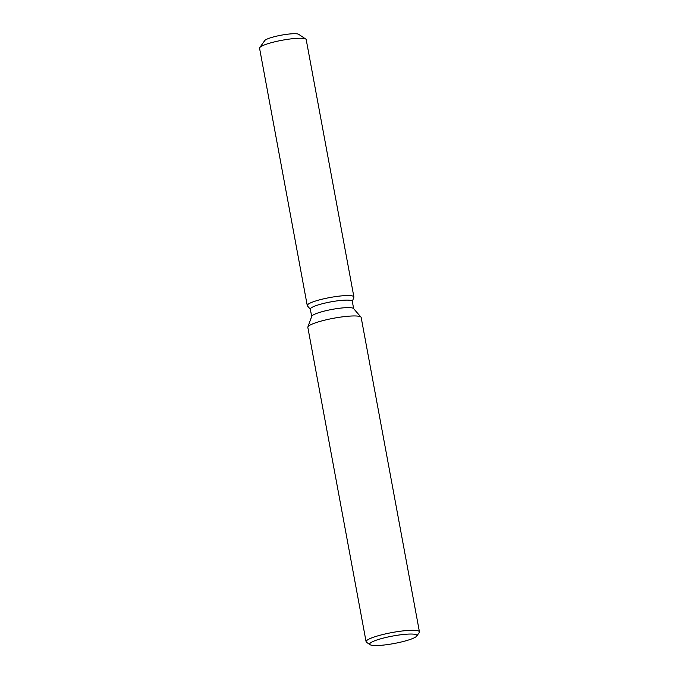<?xml version="1.0" encoding="UTF-8"?>
<svg xmlns="http://www.w3.org/2000/svg" width="679" height="679" viewBox="0 0 679 679"><rect width="100%" height="100%" fill="white"/><g stroke="black" fill="none" stroke-linecap="round" stroke-linejoin="round"><path stroke-width="1.02" d="M264.547 41.096A17.51 2.767 -10.5 0 1 272.771 37.133A17.51 2.767 -10.5 0 1 298.989 34.714M311.686 316.465L310.328 309.106A21.338 3.378 -10.5 0 1 320.352 304.277A21.338 3.378 -10.5 0 1 352.299 301.332L353.657 308.682M307.417 305.873A23.714 3.751 -10.5 0 1 318.392 300.177A23.714 3.751 -10.5 0 1 342.615 295.789A23.714 3.751 -10.5 0 1 353.852 297.275A23.714 3.751 -10.5 0 0 353.886 296.91A23.714 3.751 -10.5 0 0 318.392 300.177A23.714 3.751 -10.5 0 0 307.256 305.55A23.714 3.751 -10.5 0 0 307.417 305.873L310.354 309.259L307.417 305.873M370.114 644.711L366.567 642.342A27.126 4.286 -10.5 0 1 366.091 641.723L307.833 327.388A27.126 4.286 -10.5 0 1 307.876 326.981L311.754 316.295A21.338 3.378 -10.5 0 1 321.744 311.78A21.338 3.378 -10.5 0 1 353.538 308.546L360.99 317.135A27.126 4.286 -10.5 0 1 361.177 317.509L419.435 631.843A27.126 4.286 -10.5 0 1 419.215 632.582L416.745 636.07A24.02 3.802 -10.5 0 1 405.66 640.857A24.02 3.802 -10.5 0 1 370.114 644.711A24.02 3.802 -10.5 0 1 380.978 638.727A24.02 3.802 -10.5 0 1 406.203 634.228A24.02 3.802 -10.5 0 1 416.745 636.07M307.876 326.981A27.126 4.286 -10.5 0 1 320.573 321.243A27.126 4.286 -10.5 0 1 360.99 317.135M366.091 641.723A27.126 4.286 -10.5 0 1 378.831 635.578A27.126 4.286 -10.5 0 1 419.435 631.843M307.256 305.55L259.565 48.243A23.714 3.751 -10.5 0 1 259.76 47.598L264.691 40.621A17.51 2.767 -10.5 0 1 272.771 37.133A17.51 2.767 -10.5 0 1 298.684 34.323L305.788 39.068A23.714 3.751 -10.5 0 1 306.204 39.603L353.886 296.91M259.76 47.598A23.714 3.751 -10.5 0 1 270.7 42.87A23.714 3.751 -10.5 0 1 305.788 39.068M352.325 301.484L353.852 297.275L352.325 301.484"/></g></svg>
